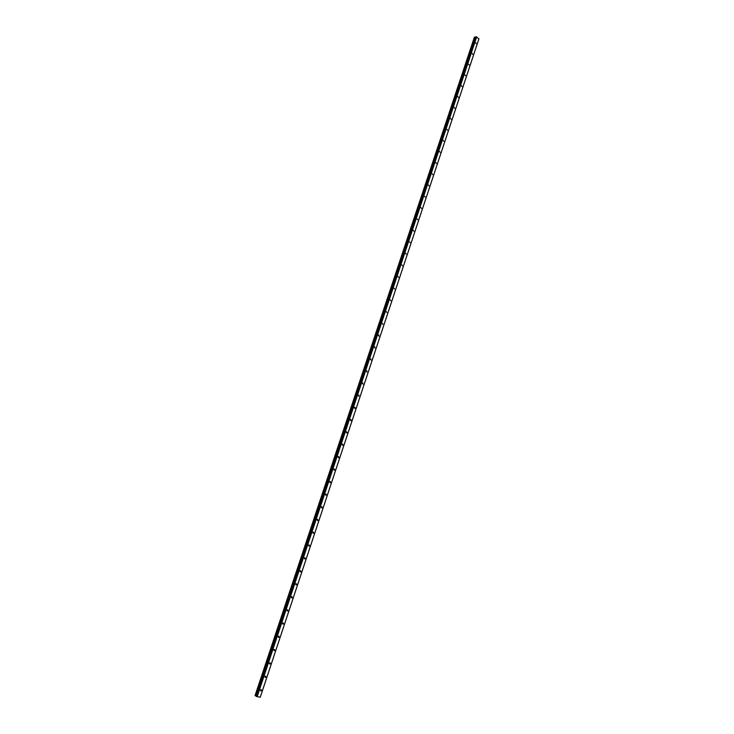 <?xml version="1.0" encoding="UTF-8"?>
<svg xmlns="http://www.w3.org/2000/svg" width="734" height="734" viewBox="0 0 734 734"><rect width="100%" height="100%" fill="white"/><g stroke="black" fill="none" stroke-linecap="round" stroke-linejoin="round"><path stroke-width="1.1" d="M260.423 690.171L261.01 689.584L261.442 690.364L260.864 690.942L260.423 690.171M264.91 676.693L265.479 676.124L265.919 676.895L265.35 677.473L264.91 676.693M269.369 663.288L269.919 662.729L270.369 663.499L269.809 664.068L269.369 663.288M273.8 649.939L274.351 649.388L274.8 650.168L274.259 650.719L273.8 649.939M278.223 636.662L278.755 636.112L279.214 636.892L278.681 637.442L278.223 636.662M282.618 623.432L283.141 622.9L283.608 623.68L283.085 624.221L282.618 623.432M286.994 610.275L287.499 609.743L287.976 610.532L287.462 611.055L286.994 610.275M291.352 597.173L291.848 596.65L292.325 597.439L291.829 597.962L291.352 597.173M295.683 584.136L296.169 583.622L296.655 584.411L296.169 584.915L295.683 584.136M300.004 571.153L300.481 570.648L300.968 571.437L300.49 571.942L300.004 571.153M304.298 558.225L304.766 557.73L305.261 558.519L304.793 559.024L304.298 558.225M308.574 545.362L309.032 544.876L309.528 545.665L309.078 546.16L308.574 545.362M312.831 532.563L313.28 532.077L313.785 532.875L313.335 533.361L312.831 532.563M317.07 519.81L317.51 519.342L318.015 520.14L317.583 520.608L317.07 519.81M321.29 507.121L321.712 506.653L322.226 507.46L321.804 507.928L321.29 507.121M325.492 494.496L325.905 494.028L326.419 494.835L326.006 495.294L325.492 494.496M329.676 481.917L330.08 481.467L330.603 482.266L330.19 482.724L329.676 481.917M333.832 469.402L334.236 468.953L334.759 469.76L334.355 470.21L333.832 469.402M337.979 456.933L338.365 456.502L338.897 457.31L338.502 457.75L337.979 456.933M342.108 444.529L342.484 444.098L343.017 444.914L342.631 445.345L342.108 444.529M346.209 432.179L346.586 431.757L347.118 432.565L346.742 432.996L346.209 432.179M350.301 419.885L350.659 419.463L351.201 420.279L350.834 420.701L350.301 419.885M354.366 407.645L354.724 407.232L355.265 408.049L354.907 408.462L354.366 407.645M358.421 395.452L358.77 395.048L358.963 396.277L358.421 395.452M362.458 383.322L362.798 382.919L363 384.148L362.458 383.322M366.477 371.248L366.807 370.853L367.018 372.074L366.477 371.248M370.468 359.22L370.798 358.825L371.019 360.045L370.468 359.22M374.45 347.246L374.771 346.861L375.001 348.072L374.45 347.246M378.414 335.328L378.726 334.952L378.973 336.154L378.414 335.328M382.368 323.455L382.919 324.29L382.368 323.455M386.295 311.638L386.846 312.473L386.295 311.638M390.204 299.876L390.763 300.711L390.204 299.876M394.103 288.159L394.653 289.003L394.103 288.159M397.975 276.498L398.534 277.342L397.975 276.498M401.837 264.882L402.397 265.736L401.837 264.882M405.682 253.322L406.241 254.175L405.682 253.322M409.508 241.807L410.077 242.66L409.508 241.807M413.325 230.348L413.884 231.201L413.325 230.348M417.123 218.934L417.683 219.787L417.123 218.934M420.894 207.566L421.463 208.428L420.894 207.566M424.665 196.253L425.225 197.116L424.665 196.253M428.408 184.977L428.968 185.849L428.408 184.977M432.142 173.765L432.702 174.628L432.142 173.765M435.858 162.59L436.418 163.462L435.858 162.59M439.556 151.461L440.116 152.342L439.556 151.461M443.235 140.387L443.804 141.267L443.235 140.387M446.905 129.349L447.474 130.239L446.905 129.349M450.557 118.367L451.126 119.257L450.557 118.367M454.199 107.43L454.759 108.32L454.199 107.43M457.814 96.539L458.383 97.429L457.814 96.539M461.42 85.685L461.989 86.584L461.42 85.685M465.017 74.886L465.576 75.785L465.017 74.886M468.595 64.133L469.154 65.032L468.595 64.133M472.155 53.417L472.714 54.325L472.155 53.417M475.705 42.746L476.265 43.655L475.705 42.746M475.99 36.819L478.926 38.874L260.258 697.254L256.46 696.401L475.99 36.828L256.46 696.401M475.843 37.269L474.412 37.113L255.047 695.621L256.515 696.227M478.953 38.737L260.221 697.3M475.201 37.223L255.872 695.951M475.283 37.241L255.955 695.979M476.449 36.7L256.854 696.63M476.724 36.783L257.157 696.74M474.448 37.085L255.065 695.639M474.604 37.058L255.203 695.722M474.678 37.058L255.276 695.749M474.724 37.076L255.331 695.768M474.77 37.095L255.386 695.786M475.485 37.296L256.175 696.061M475.623 37.315L256.313 696.116M476.054 36.773L256.505 696.438M474.412 37.113L255.047 695.621"/></g></svg>
